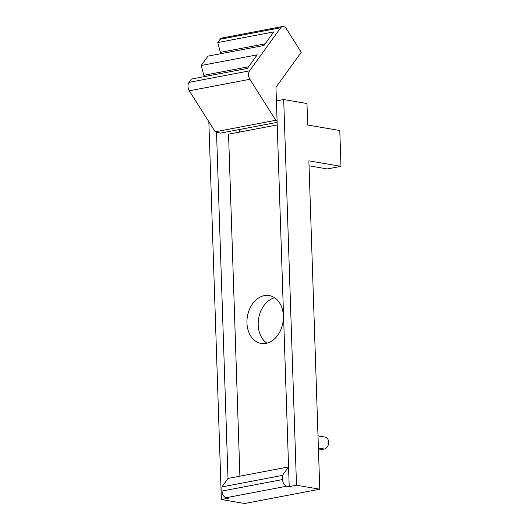 <?xml version="1.0" encoding="UTF-8"?>
<svg xmlns="http://www.w3.org/2000/svg" width="530" height="530" viewBox="0 0 530 530"><rect width="100%" height="100%" fill="white"/><g stroke="black" fill="none" stroke-linecap="round" stroke-linejoin="round"><path stroke-width="0.79" d="M277.13 122.357L220.54 133.116L215.226 131.798L189.303 90.802A6.075 3.922 -100.8 0 1 189.024 82.362L191.396 79.076L247.397 68.43L257.209 54.842L201.208 65.488L207.952 56.14L263.96 45.494L273.772 31.906L217.764 42.552L220.135 39.273A6.075 3.922 -100.8 0 1 221.977 38.014L282.536 26.5A6.075 3.922 -100.8 0 1 286.366 28.733L301.252 52.271L275.964 87.291L276.421 100.919L283.702 99.534L296.502 485.222L289.214 486.613L276.421 100.919M189.303 90.802L249.862 79.288A6.075 3.922 -100.8 0 1 249.584 70.848L280.695 27.759A6.075 3.922 -100.8 0 1 282.536 26.5M201.208 65.488L203.818 75.293L204.62 76.565M217.764 42.552L220.381 52.357L221.182 53.629M216.518 132.116L228.006 478.444L288.558 466.93L282.457 475.403L221.904 486.918L228.006 478.444M277.216 124.928L228.549 134.176L239.898 476.185M239.653 132.069L239.567 129.499M221.904 486.918L222.037 491.052A6.075 3.922 -100.8 0 0 226.25 497.71L228.655 498.127L221.374 499.512L244.641 503.5L319.769 489.216L308.877 160.842L340.975 166.347L339.79 130.519L307.691 125.02L306.976 103.529L283.702 99.534M274.679 297.754A24.287 18.02 -80.3 0 0 258.64 318.378A24.287 18.02 -80.3 0 0 266.895 343.168M221.374 499.512L208.84 121.695M319.769 489.216L296.502 485.222M289.214 486.613L286.81 486.195A6.075 3.922 -100.8 0 1 282.596 479.537L282.457 475.403M246.953 322.962A24.287 18.02 99.7 0 1 269.273 295.561A24.287 18.02 99.7 0 1 283.384 316.032A24.287 18.02 99.7 0 1 261.065 343.44A24.287 18.02 99.7 0 1 246.953 322.962M318.477 450.142L324.294 449.036A6.075 4.505 -80.3 0 0 328.633 443.014A6.075 4.505 -80.3 0 0 325.122 437.084L318 435.865M340.975 166.347L327.315 168.944L309.043 165.81M215.226 131.798L275.779 120.277L277.071 120.601M249.862 79.288L275.779 120.277M220.381 52.357L265.146 43.844M203.818 75.293L248.59 66.78M189.024 82.362L249.584 70.848M220.135 39.273L280.695 27.759M226.25 497.71L286.81 486.195M222.037 491.052L282.596 479.537M324.294 449.036L318.404 448.029"/></g></svg>
